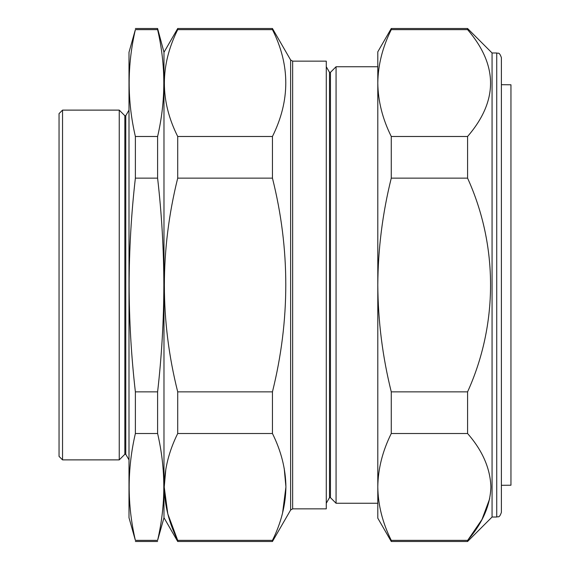 <?xml version="1.0" encoding="UTF-8"?>
<svg xmlns="http://www.w3.org/2000/svg" width="570" height="570" viewBox="0 0 570 570"><rect width="100%" height="100%" fill="white"/><g stroke="black" fill="none" stroke-linecap="round" stroke-linejoin="round"><path stroke-width="0.85" d="M501.393 485.305L510.955 485.22L510.955 84.78L501.393 84.695M128.998 52.283L128.998 517.717L135.375 540.367C127.103 504.749 127.103 469.131 135.375 433.514L135.375 391.861C131.285 356.2 129.205 320.582 129.126 285C129.212 249.29 131.292 213.672 135.375 178.139L135.375 136.487C127.103 100.869 127.103 65.251 135.375 29.633L128.998 52.283M125.771 115.71L124.837 115.71L124.837 454.29L125.771 454.29L125.771 115.71L128.998 110.117M62.543 459.883L59.045 456.392L59.045 113.608L62.543 110.117L62.543 459.883L119.244 459.883L119.244 110.117L124.837 115.71M135.375 433.514L157.605 433.514L157.605 391.861C161.695 356.2 163.775 320.582 163.854 285C163.768 249.29 161.688 213.672 157.605 178.139L157.605 136.487C165.877 100.869 165.877 65.251 157.605 29.633L157.605 28.5L135.375 28.5M292.645 508.853L326.275 508.853L326.275 61.147L292.645 61.147L292.645 508.853L290.622 510.022L272.446 541.5L177.712 541.5L163.982 517.717L163.982 52.283L157.605 28.5M496.726 52.982C498.052 53.872 499.113 51.222 501.393 57.648L501.393 512.352C499.156 518.743 498.087 516.121 496.726 517.019L496.726 52.982L492.067 52.982L467.578 28.5L467.578 29.633L391.269 29.633C382.513 47.253 378.024 65.058 377.803 83.056C378.038 101.097 382.527 118.902 391.269 136.487L467.578 136.487C498.216 100.961 498.216 65.343 467.578 29.633M496.726 517.019L492.067 517.019L492.067 52.982M492.067 517.019L467.578 541.5L467.578 540.367C482.512 523.267 490.278 505.455 490.898 486.944C490.25 468.348 482.476 450.535 467.578 433.514L467.578 391.861C498.102 324.615 498.322 245.756 467.578 178.139L467.578 136.487M489.716 498.679L481.978 519.498L468.084 539.761M330.45 497.639L329.517 497.639L329.517 72.362L330.45 72.362L330.45 497.639L336.065 503.26L336.065 66.74L377.803 66.74M165.863 468.853L164.246 486.873M164.246 487.165L167.815 513.948L177.712 540.367C168.984 522.825 164.495 505.013 164.246 486.944C164.459 468.982 168.948 451.169 177.712 433.514L177.712 391.861C159.928 321.017 159.928 249.774 177.712 178.139L177.712 136.487C159.928 101.068 159.928 65.45 177.712 29.633L177.712 28.5L272.446 28.5L272.446 29.633L177.712 29.633M177.712 541.5L177.712 540.367L272.446 540.367C281.181 522.818 285.663 505.013 285.912 486.944C285.698 468.975 281.209 451.169 272.446 433.514L177.712 433.514M391.269 136.487L391.269 178.139C382.513 213.387 378.024 249.005 377.803 285C378.038 321.074 382.527 356.692 391.269 391.861L391.269 433.514C382.506 451.169 378.017 468.982 377.803 486.944L377.803 486.944C378.053 505.013 382.541 522.825 391.269 540.367C382.513 522.747 378.024 504.942 377.803 486.944L377.803 518.18L391.269 541.5L467.578 541.5M272.446 541.5L272.446 540.367M282.556 513.121L285.912 487.036M285.912 486.73L284.195 468.284M272.446 29.633C290.23 65.051 290.23 100.669 272.446 136.487L177.712 136.487M272.446 136.487L272.446 178.139L177.712 178.139M272.446 178.139C290.23 248.983 290.23 320.226 272.446 391.861L177.712 391.861M272.446 433.514L272.446 391.861M391.269 391.861L467.578 391.861M391.269 433.514L467.578 433.514M391.269 178.139L467.578 178.139M377.803 486.944L377.803 51.82L391.269 28.5L391.269 29.633M391.269 541.5L391.269 540.367L467.578 540.367M501.393 486.189L501.393 459.235M157.605 136.487L135.375 136.487M157.605 178.139L135.375 178.139M157.605 391.861L135.375 391.861M157.605 433.514C165.877 469.131 165.877 504.749 157.605 540.367L135.375 540.367M163.982 517.717L157.605 540.367M157.605 29.633L135.375 29.633M290.622 510.022L290.622 59.978L272.446 28.5M62.543 110.117L119.244 110.117M329.517 497.639L326.275 503.26M292.645 61.147L290.622 59.978M377.803 503.26L336.065 503.26M163.982 52.283L177.712 28.5M329.517 72.362L326.275 66.74M330.45 72.362L336.065 66.74M391.269 28.5L467.578 28.5M157.605 541.5L135.375 541.5M124.837 454.29L119.244 459.883M125.771 454.29L128.998 459.883"/></g></svg>
